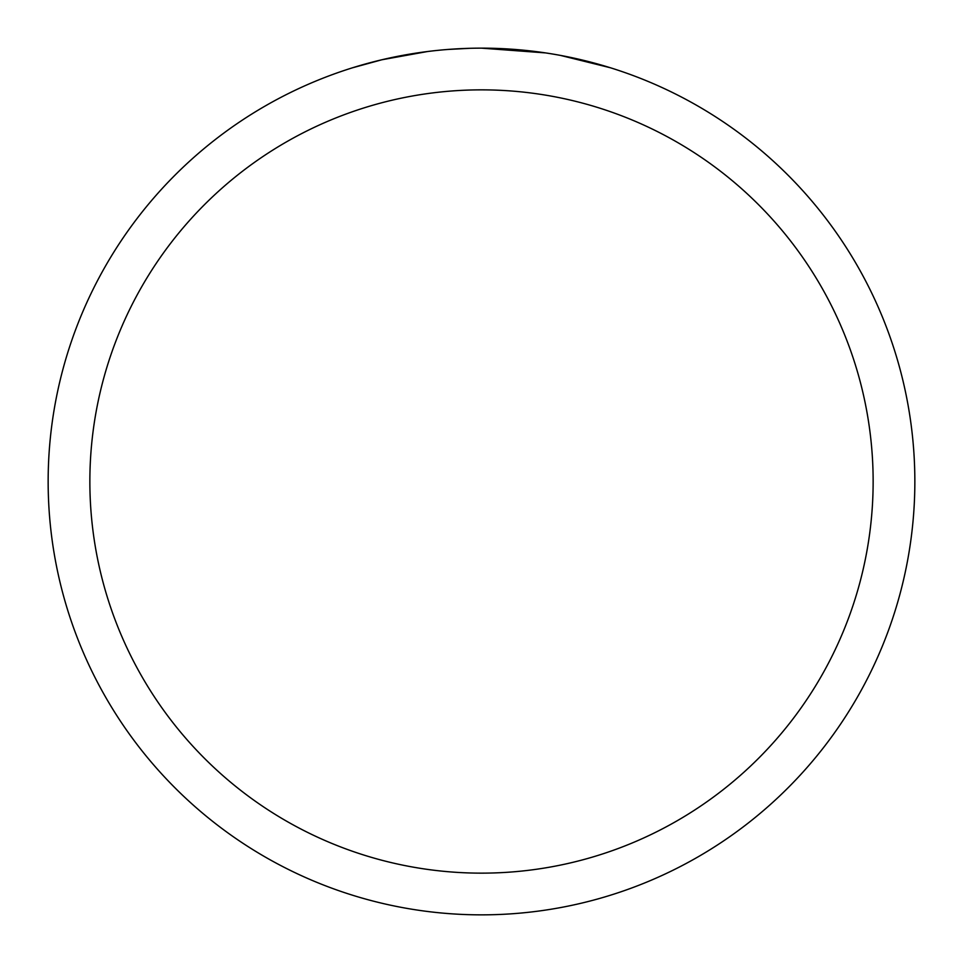 <?xml version="1.0" encoding="UTF-8"?>
<svg xmlns="http://www.w3.org/2000/svg" width="963" height="963" viewBox="0 0 963 963"><rect width="100%" height="100%" fill="white"/><g stroke="black" fill="none" stroke-linecap="round" stroke-linejoin="round"><path stroke-width="1.44" d="M481.5 48.15A433.35 433.35 0 0 1 914.85 481.5A433.35 433.35 0 0 1 481.5 914.85A433.35 433.35 0 0 1 48.15 481.5A433.35 433.35 0 0 1 481.5 48.15L545.552 52.905M560.526 55.421L610.241 67.723M481.5 89.86A391.64 391.64 0 0 1 873.14 481.5A391.64 391.64 0 0 1 481.5 873.14A391.64 391.64 0 0 1 89.86 481.5A391.64 391.64 0 0 1 481.5 89.86M432.628 50.919L427.343 51.545M352.771 67.723L381.817 59.778L427.343 51.557M416.714 53.025L424.683 51.894M470.088 48.294L447.639 49.474M449.733 49.318L456.631 48.872"/></g></svg>
